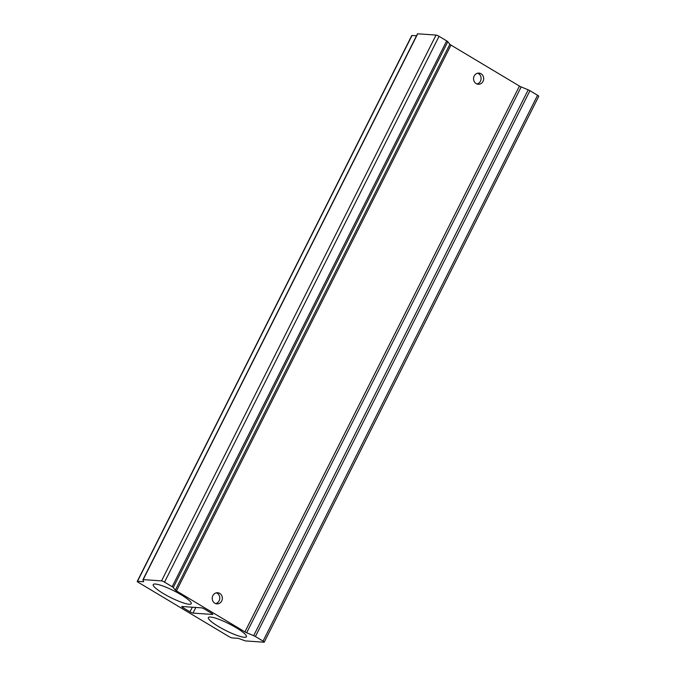 <?xml version="1.0" encoding="UTF-8"?>
<svg xmlns="http://www.w3.org/2000/svg" width="676" height="676" viewBox="0 0 676 676"><rect width="100%" height="100%" fill="white"/><g stroke="black" fill="none" stroke-linecap="round" stroke-linejoin="round"><path stroke-width="1.01" d="M216.354 592.827A5.585 5.07 -86 0 1 217.157 593.207A5.585 5.07 -86 0 1 219.717 597.297A5.585 5.07 -86 0 1 216.751 603.195A5.585 5.07 -86 0 1 215.61 603.6M219.742 593.393A5.585 5.07 -86 0 1 222.134 599.84A5.585 5.07 -86 0 1 216.886 603.871A5.585 5.07 -86 0 1 214.807 603.212A5.585 5.07 -86 0 1 212.416 596.764A5.585 5.07 -86 0 1 217.664 592.734A5.585 5.07 -86 0 1 219.742 593.393M477.695 73.202A5.585 5.07 -86 0 1 478.498 73.591A5.585 5.07 -86 0 1 481.058 77.672A5.585 5.07 -86 0 1 478.093 83.57A5.585 5.07 -86 0 1 476.952 83.976M481.092 73.768A5.585 5.07 -86 0 1 483.475 80.216A5.585 5.07 -86 0 1 478.236 84.255A5.585 5.07 -86 0 1 476.149 83.596A5.585 5.07 -86 0 1 473.758 77.14A5.585 5.07 -86 0 1 479.005 73.109A5.585 5.07 -86 0 1 481.092 73.768M244.281 637.265A21.277 3.735 -153.3 0 0 246.419 636.691A21.277 3.735 -153.3 0 0 232.705 625.731A21.277 3.735 -153.3 0 0 210.498 617.044A21.277 3.735 -153.3 0 0 208.394 617.568A21.277 3.735 -153.3 0 0 221.939 628.503A21.277 3.735 -153.3 0 0 244.281 637.265M189.111 604.251A21.277 3.735 -153.3 0 0 191.24 603.676A21.277 3.735 -153.3 0 0 177.534 592.717A21.277 3.735 -153.3 0 0 155.328 584.039A21.277 3.735 -153.3 0 0 153.224 584.554A21.277 3.735 -153.3 0 0 166.761 595.488A21.277 3.735 -153.3 0 0 189.111 604.251M183.399 606.592L182.892 607.606L189.981 611.848L192.314 607.209M195.829 607.454L192.99 613.098L212.577 614.45A2.484 0.439 26.7 0 0 212.822 614.391A2.484 0.439 26.7 0 0 211.639 613.343L204.549 609.101A2.484 0.439 26.7 0 0 201.541 607.851L181.954 606.499A2.484 0.439 26.7 0 0 181.709 606.558A2.484 0.439 26.7 0 0 182.892 607.606M138.428 582.425L229.063 636.657A2.484 0.439 -153.3 0 0 232.071 637.907L237.977 638.313A2.484 0.439 26.7 0 1 238.881 638.55L244.746 640.696A2.484 0.439 -153.3 0 0 245.65 640.933L263.986 642.2A2.484 0.439 -153.3 0 0 264.24 642.132A2.484 0.439 -153.3 0 0 263.057 641.093L255.418 636.522A2.484 0.439 -153.3 0 0 253.686 635.651L246.655 632.761A2.484 0.439 26.7 0 1 244.923 631.891L176.453 590.917A2.484 0.439 26.7 0 1 175.346 590.089L173.276 587.537A2.484 0.439 -153.3 0 0 172.169 586.709L164.538 582.137A2.484 0.439 -153.3 0 0 161.53 580.887L143.194 579.619A2.484 0.439 -153.3 0 0 142.94 579.687A2.484 0.439 -153.3 0 0 142.949 579.78L143.642 581.563A2.484 0.439 26.7 0 1 143.642 581.656A2.484 0.439 26.7 0 1 143.396 581.723L137.49 581.309A2.484 0.439 -153.3 0 0 137.245 581.377A2.484 0.439 -153.3 0 0 138.428 582.425M192.99 613.098A2.484 0.439 26.7 0 1 189.981 611.848M137.245 581.377L411.76 35.558A2.484 0.439 26.7 0 1 412.014 35.49L137.49 581.309M416.492 35.803L412.014 35.49M417.464 33.961A2.484 0.439 26.7 0 1 417.464 33.868A2.484 0.439 26.7 0 1 417.709 33.8L143.194 579.619M161.53 580.887L436.045 35.067L417.709 33.8M436.045 35.067A2.484 0.439 26.7 0 1 439.054 36.318L164.538 582.137M172.169 586.709L446.692 40.89L439.054 36.318M446.692 40.89A2.484 0.439 26.7 0 1 447.791 41.718L173.276 587.537M175.346 590.089L449.87 44.27L447.791 41.718M449.87 44.27A2.484 0.439 -153.3 0 0 450.968 45.089L176.453 590.917M244.923 631.891L519.447 86.063L450.968 45.089M519.447 86.063A2.484 0.439 -153.3 0 0 521.179 86.934L246.655 632.761M253.686 635.651L528.201 89.832L521.179 86.934M528.201 89.832A2.484 0.439 26.7 0 1 529.942 90.702L255.418 636.522M263.057 641.093L537.572 95.274L529.942 90.702M537.572 95.274A2.484 0.439 26.7 0 1 538.755 96.313L264.24 642.132M142.94 579.687L417.464 33.868"/></g></svg>

